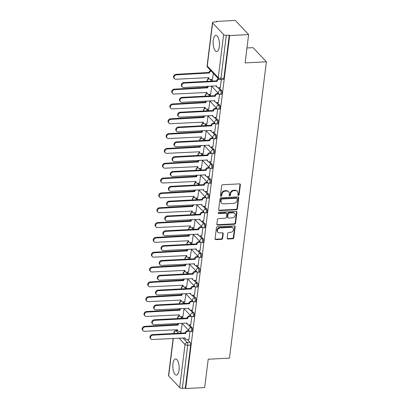 <?xml version="1.0" encoding="UTF-8"?>
<svg xmlns="http://www.w3.org/2000/svg" width="409" height="409" viewBox="0 0 409 409"><rect width="100%" height="100%" fill="white"/><g stroke="black" fill="none" stroke-linecap="round" stroke-linejoin="round"><path stroke-width="0.61" d="M238.411 195.349A0.711 0.598 136.7 0 0 239.147 194.658L240.38 184.745A1.017 0.854 136.7 0 0 239.562 183.861L222.701 184.745A1.017 0.854 136.7 0 0 221.647 185.727L220.415 195.64A0.711 0.598 136.7 0 0 221.724 195.568L221.888 194.285A3.257 2.73 136.7 0 1 225.257 191.146L226.658 191.069A3.257 2.73 136.7 0 1 228.657 191.821A3.257 2.73 136.7 0 1 229.285 193.902L229.127 195.185A0.711 0.598 136.7 0 0 230.436 195.113L230.594 193.83A3.257 2.73 136.7 0 1 233.963 190.691L235.369 190.614A3.257 2.73 136.7 0 1 237.368 191.366A3.257 2.73 136.7 0 1 237.992 193.447L237.833 194.73A0.711 0.598 136.7 0 0 238.411 195.349M237.839 194.919A0.711 0.598 136.7 0 0 238.759 194.249L239.991 184.336A1.017 0.854 136.7 0 0 239.95 183.932M220.42 195.829A0.711 0.598 136.7 0 0 221.335 195.159L221.499 193.876L221.888 194.285M229.132 195.374A0.711 0.598 136.7 0 0 230.047 194.704L230.206 193.421L230.594 193.83M219.321 46.703A8.088 3.144 -93 0 0 215.865 35.414A8.088 3.144 -93 0 0 213.258 40.281A8.088 3.144 -93 0 0 216.714 51.57A8.088 3.144 -93 0 0 219.321 46.703M179.024 370.222A8.088 3.144 -93 0 0 175.573 358.933A8.088 3.144 -93 0 0 172.961 363.795A8.088 3.144 -93 0 0 176.417 375.089A8.088 3.144 -93 0 0 179.024 370.222M227.174 238.125A1.017 0.854 136.7 0 0 227.992 239.009L232.721 238.764A1.017 0.854 136.7 0 0 233.774 237.782L235.144 226.775A1.017 0.854 136.7 0 0 234.326 225.891L217.47 226.77A1.017 0.854 136.7 0 0 216.417 227.752L215.042 238.759A1.017 0.854 136.7 0 0 215.865 239.643L221.576 239.347A1.017 0.854 136.7 0 0 222.629 238.365L223.217 233.651A1.017 0.854 136.7 0 0 222.394 232.767L219.561 232.915A2.725 2.28 136.7 0 1 217.895 232.292A2.725 2.28 136.7 0 1 217.675 229.597A2.725 2.28 136.7 0 1 220.185 227.925L231.284 227.348A2.725 2.28 136.7 0 1 232.951 227.971A2.725 2.28 136.7 0 1 233.171 230.666A2.725 2.28 136.7 0 1 230.661 232.338L228.81 232.435A1.017 0.854 136.7 0 0 227.757 233.416L227.174 238.125M223.626 34.586L212.624 22.935A2.076 0.798 7.1 0 1 212.476 22.577A2.076 0.798 7.1 0 1 213.754 22.009L216.714 21.856L216.325 21.442L235.313 20.45L248.641 34.576L245.114 62.899L266.392 61.79L229.48 358.126L208.207 359.235L204.679 387.558L185.691 388.55L229.659 35.568L229.27 35.159L226.31 35.312L220.947 78.364A2.076 0.808 87 0 1 220.277 79.612L223.237 79.458A2.076 0.808 87 0 0 223.907 78.211L220.947 78.364A2.076 0.798 7.1 0 1 218.263 77.644L223.626 34.586A2.076 0.798 7.1 0 0 226.31 35.312M248.641 34.576L229.659 35.568M236.336 209.751A1.017 0.854 136.7 0 0 237.389 208.769L238.759 197.762A1.017 0.854 136.7 0 0 237.941 196.877L221.08 197.757A1.017 0.854 136.7 0 0 220.027 198.738L218.657 209.751A1.017 0.854 136.7 0 0 219.48 210.63L236.336 209.751L235.947 209.342A1.017 0.854 136.7 0 0 237 208.355L238.37 197.348A1.017 0.854 136.7 0 0 238.324 196.944M236.954 212.266L235.579 223.273A1.017 0.854 136.7 0 1 234.531 224.255L217.67 225.139A1.017 0.854 136.7 0 1 216.852 224.255L217.44 219.541A1.017 0.854 136.7 0 1 218.493 218.559L225.328 218.207A1.017 0.854 136.7 0 0 226.381 217.22L226.77 214.096A1.017 0.854 136.7 0 0 225.947 213.212L218.83 213.585A0.711 0.598 136.7 0 1 218.994 212.281L236.131 211.381A1.017 0.854 136.7 0 1 236.954 212.266L236.566 211.857L235.19 222.864L235.579 223.273M179.842 331.464L181.381 333.095M187.619 339.705L190.124 342.359L187.164 342.517A2.076 0.808 87 0 1 187.705 345.237L182.342 388.294A2.076 0.798 -172.9 0 1 179.658 387.568L168.661 375.912A2.076 0.798 -172.9 0 1 168.508 375.554L173.135 338.432M216.325 21.442L216.269 21.876M210.267 70.072L210.185 70.721M246.975 47.976L253.059 47.659L266.392 61.79M185.691 388.55L185.303 388.136L182.342 388.294M212.496 79.351L213.34 73.323M220.267 87.592L221.361 79.556M210.65 94.177L211.724 86.279M218.421 102.419L219.536 94.223M208.8 109.004L209.878 101.105M216.576 117.245L217.69 109.05M206.954 123.83L208.033 115.931M214.73 132.071L215.84 123.876M205.108 138.656L206.187 130.757M212.884 146.897L213.994 138.702M203.263 153.482L204.336 145.584M211.034 161.724L212.148 153.528M201.417 168.314L202.491 160.41M209.188 176.55L210.303 168.355M199.566 183.14L200.645 175.236M207.343 191.376L208.457 183.181M197.721 197.966L198.8 190.062M205.497 206.202L206.606 198.007M195.875 212.792L196.954 204.889M203.646 221.029L204.761 212.833M194.03 227.619L195.103 219.715M201.801 235.855L202.915 227.66M192.184 242.445L193.258 234.541M199.955 250.681L201.07 242.486M190.333 257.271L191.412 249.367M198.109 265.507L199.219 257.312M188.488 272.097L189.566 264.194M196.264 280.334L197.373 272.138M186.642 286.924L187.716 279.02M194.413 295.16L195.528 286.965M184.796 301.75L185.87 293.846M192.567 309.986L193.682 301.791M182.946 316.576L184.024 308.672M190.722 324.812L191.836 316.617M181.688 316.638L183.227 318.268M189.464 324.879L191.969 327.532L190.921 327.589A2.076 0.808 87 0 1 191.494 329.889A2.076 0.808 87 0 1 190.793 331.561L191.841 331.505A2.076 0.808 -93 0 0 192.542 329.833A2.076 0.808 -93 0 0 191.969 327.532M183.539 301.811L185.072 303.442M191.31 310.053L193.815 312.706L192.767 312.762A2.076 0.808 87 0 1 193.339 315.063A2.076 0.808 87 0 1 192.639 316.735L193.687 316.678A2.076 0.808 -93 0 0 194.393 315.007A2.076 0.808 -93 0 0 193.815 312.706M185.384 286.985L186.918 288.616M193.155 295.226L195.666 297.88L194.612 297.936A2.076 0.808 87 0 1 195.185 300.237A2.076 0.808 87 0 1 194.485 301.908L195.538 301.852A2.076 0.808 -93 0 0 196.238 300.18A2.076 0.808 -93 0 0 195.666 297.88M187.23 272.159L188.769 273.79M195.006 280.4L197.511 283.054L196.463 283.11A2.076 0.808 87 0 1 197.036 285.41A2.076 0.808 87 0 1 196.33 287.082L197.383 287.026A2.076 0.808 -93 0 0 198.084 285.354A2.076 0.808 -93 0 0 197.511 283.054M189.076 257.333L190.614 258.963M196.852 265.574L199.357 268.227L198.309 268.284A2.076 0.808 87 0 1 198.881 270.584A2.076 0.808 87 0 1 198.181 272.256L199.229 272.2A2.076 0.808 -93 0 0 199.929 270.528A2.076 0.808 -93 0 0 199.357 268.227M190.926 242.506L192.46 244.137M198.697 250.748L201.202 253.401L200.154 253.457A2.076 0.808 87 0 1 200.727 255.758A2.076 0.808 87 0 1 200.027 257.43L201.075 257.373A2.076 0.808 -93 0 0 201.775 255.702A2.076 0.808 -93 0 0 201.202 253.401M192.772 227.68L194.306 229.311M200.543 235.921L203.053 238.575L202 238.631A2.076 0.808 87 0 1 202.573 240.932A2.076 0.808 87 0 1 201.872 242.603L202.92 242.547A2.076 0.808 -93 0 0 203.626 240.875A2.076 0.808 -93 0 0 203.053 238.575M194.618 212.854L196.151 214.485M202.389 221.095L204.899 223.749L203.846 223.805A2.076 0.808 87 0 1 204.423 226.105A2.076 0.808 87 0 1 203.718 227.777L204.771 227.721A2.076 0.808 -93 0 0 205.471 226.049A2.076 0.808 -93 0 0 204.899 223.749M196.463 198.028L198.002 199.658M204.239 206.269L206.744 208.922L205.696 208.979A2.076 0.808 87 0 1 206.269 211.279A2.076 0.808 87 0 1 205.569 212.951L206.617 212.895A2.076 0.808 -93 0 0 207.317 211.223A2.076 0.808 -93 0 0 206.744 208.922M198.309 183.201L199.848 184.832M206.085 191.443L208.59 194.096L207.542 194.152A2.076 0.808 87 0 1 208.115 196.453A2.076 0.808 87 0 1 207.414 198.125L208.462 198.068A2.076 0.808 -93 0 0 209.163 196.397A2.076 0.808 -93 0 0 208.59 194.096M200.159 168.375L201.693 170.006M207.93 176.616L210.436 179.27L209.388 179.326A2.076 0.808 87 0 1 209.96 181.627A2.076 0.808 87 0 1 209.26 183.298L210.308 183.242A2.076 0.808 -93 0 0 211.013 181.57A2.076 0.808 -93 0 0 210.436 179.27M202.005 153.549L203.539 155.18M209.776 161.79L212.286 164.444L211.233 164.5A2.076 0.808 87 0 1 211.806 166.8A2.076 0.808 87 0 1 211.105 168.472L212.153 168.416A2.076 0.808 -93 0 0 212.859 166.744A2.076 0.808 -93 0 0 212.286 164.444M203.851 138.723L205.39 140.353M211.627 146.964L214.132 149.617L213.084 149.674A2.076 0.808 87 0 1 213.656 151.974A2.076 0.808 87 0 1 212.951 153.646L214.004 153.59A2.076 0.808 -93 0 0 214.705 151.918A2.076 0.808 -93 0 0 214.132 149.617M205.696 123.896L207.235 125.527M213.472 132.138L215.978 134.791L214.929 134.847A2.076 0.808 87 0 1 215.502 137.148A2.076 0.808 87 0 1 214.802 138.82L215.85 138.763A2.076 0.808 -93 0 0 216.55 137.092A2.076 0.808 -93 0 0 215.978 134.791M207.542 109.07L209.081 110.701M215.318 117.311L217.823 119.965L216.775 120.021A2.076 0.808 87 0 1 217.348 122.322A2.076 0.808 87 0 1 216.647 123.993L217.695 123.937A2.076 0.808 -93 0 0 218.396 122.265A2.076 0.808 -93 0 0 217.823 119.965M209.393 94.244L210.926 95.875M217.164 102.485L219.669 105.139L218.621 105.195A2.076 0.808 87 0 1 219.193 107.495A2.076 0.808 87 0 1 218.493 109.167L219.541 109.111A2.076 0.808 -93 0 0 220.246 107.439A2.076 0.808 -93 0 0 219.669 105.139M211.238 79.418L212.772 81.048M219.009 87.659L221.52 90.312L220.466 90.369A2.076 0.808 87 0 1 221.044 92.669A2.076 0.808 87 0 1 220.339 94.341L221.392 94.285A2.076 0.808 -93 0 0 222.092 92.613A2.076 0.808 -93 0 0 221.52 90.312M188.876 339.639L189.986 331.443M181.1 331.402L182.179 323.499M185.303 388.136L190.666 345.084A2.076 0.808 -93 0 0 190.124 342.359M229.27 35.159L223.907 78.211M237.368 191.366L236.98 190.952A3.257 2.73 136.7 0 0 234.981 190.205L235.369 190.614M230.206 193.421A3.257 2.73 136.7 0 1 233.575 190.277L234.981 190.205M228.657 191.821L228.268 191.407A3.257 2.73 136.7 0 0 226.269 190.66L226.658 191.069M221.499 193.876A3.257 2.73 136.7 0 1 224.868 190.732L226.269 190.66M218.703 210.154A1.017 0.854 136.7 0 0 219.091 210.221L235.947 209.342M237.322 198.856A0.711 0.598 136.7 0 0 236.745 198.237L221.949 199.009A0.711 0.598 136.7 0 0 221.213 199.699L221.044 201.049A3.257 2.73 136.7 0 0 221.673 203.13A3.257 2.73 136.7 0 0 223.667 203.881L233.784 203.35A3.257 2.73 136.7 0 0 237.154 200.211L237.322 198.856M237.184 198.401L236.796 197.987A0.711 0.598 136.7 0 0 236.356 197.823L236.745 198.237M221.673 203.13L221.284 202.716A3.257 2.73 136.7 0 1 220.656 200.64L220.824 199.285A0.711 0.598 136.7 0 1 221.56 198.6L236.356 197.823M216.893 224.659A1.017 0.854 136.7 0 0 217.281 224.725L234.142 223.846A1.017 0.854 136.7 0 0 235.19 222.864M226.571 213.447L226.182 213.038A1.017 0.854 136.7 0 0 225.558 212.803L218.442 213.176L218.83 213.585M232.419 217.833A2.725 2.28 136.7 0 0 234.93 216.162A2.725 2.28 136.7 0 0 234.71 213.467A2.725 2.28 136.7 0 0 233.043 212.844L229.132 213.048A1.017 0.854 136.7 0 0 228.079 214.03L227.69 217.153A1.017 0.854 136.7 0 0 228.513 218.038L232.419 217.833M234.71 213.467L234.321 213.058A2.725 2.28 136.7 0 0 232.655 212.429L233.043 212.844M227.885 217.803L227.496 217.394A1.017 0.854 136.7 0 1 227.302 216.744L227.69 213.616A1.017 0.854 136.7 0 1 228.743 212.634L232.655 212.429M236.566 211.857A1.017 0.854 136.7 0 0 236.52 211.453M232.951 227.971L232.563 227.562A2.725 2.28 136.7 0 0 230.896 226.934L231.284 227.348M217.895 232.292L217.506 231.877A2.725 2.28 136.7 0 1 217.286 229.183A2.725 2.28 136.7 0 1 219.797 227.516L230.896 226.934M215.088 239.163A1.017 0.854 136.7 0 0 215.477 239.234L221.187 238.933A1.017 0.854 136.7 0 0 222.24 237.951L222.828 233.242A1.017 0.854 136.7 0 0 222.782 232.839M227.215 238.529A1.017 0.854 136.7 0 0 227.603 238.6L232.332 238.35A1.017 0.854 136.7 0 0 233.386 237.368L234.756 226.361A1.017 0.854 136.7 0 0 234.715 225.957M211.197 71.059A2.076 1.738 136.7 0 0 209.449 72.996L176.514 74.862A2.388 1.999 136.7 0 0 174.316 76.325A2.388 1.999 136.7 0 0 174.505 78.681A2.388 1.999 136.7 0 0 175.972 79.234L208.871 77.654A2.076 1.738 136.7 0 0 209.27 78.978A2.076 1.738 136.7 0 0 210.538 79.453L212.588 79.346M209.27 78.978L208.764 78.441A2.076 1.738 -43.3 0 1 208.36 77.541M174.505 78.681L174.004 78.15A2.388 1.999 -43.3 0 1 173.81 75.788A2.388 1.999 -43.3 0 1 176.008 74.326L208.943 72.465A2.076 1.738 -43.3 0 1 210.691 70.522M208.927 72.603L209.434 73.139M219.04 79.28A2.076 1.738 136.7 0 0 217.22 81.233L216.719 80.701A2.076 1.738 -43.3 0 1 218.467 78.758M217.205 81.376L184.29 83.099A2.388 1.999 136.7 0 0 182.087 84.561A2.388 1.999 136.7 0 0 182.281 86.923A2.388 1.999 136.7 0 0 183.743 87.47L216.642 85.89A2.076 1.738 136.7 0 0 217.041 87.214L216.535 86.682A2.076 1.738 -43.3 0 1 216.131 85.778M182.281 86.923L181.775 86.386A2.388 1.999 -43.3 0 1 181.586 84.024A2.388 1.999 -43.3 0 1 183.784 82.562L216.698 80.844M217.041 87.214A2.076 1.738 136.7 0 0 218.314 87.695L220.364 87.587M208.697 86.166A2.076 1.738 136.7 0 0 207.603 87.823L174.669 89.689A2.388 1.999 136.7 0 0 172.47 91.151A2.388 1.999 136.7 0 0 172.659 93.508A2.388 1.999 136.7 0 0 174.122 94.06L207.02 92.48A2.076 1.738 136.7 0 0 207.424 93.804A2.076 1.738 136.7 0 0 208.692 94.28L210.742 94.172M207.424 93.804L206.918 93.267A2.076 1.738 -43.3 0 1 206.514 92.368M172.659 93.508L172.153 92.976A2.388 1.999 -43.3 0 1 171.964 90.614A2.388 1.999 -43.3 0 1 174.162 89.152L207.097 87.291A2.076 1.738 -43.3 0 1 207.542 86.227M207.077 87.429L207.583 87.966M206.852 100.992A2.076 1.738 136.7 0 0 205.758 102.649L172.823 104.515A2.388 1.999 136.7 0 0 170.619 105.977A2.388 1.999 136.7 0 0 170.814 108.334A2.388 1.999 136.7 0 0 172.276 108.886L205.175 107.306A2.076 1.738 136.7 0 0 205.574 108.63A2.076 1.738 136.7 0 0 206.847 109.106L208.897 109.004M205.574 108.63L205.067 108.094A2.076 1.738 -43.3 0 1 204.664 107.194M170.814 108.334L170.308 107.802A2.388 1.999 -43.3 0 1 170.118 105.44A2.388 1.999 -43.3 0 1 172.317 103.978L205.252 102.117A2.076 1.738 -43.3 0 1 205.696 101.054M205.231 102.255L205.737 102.792M219.06 93.978L217.522 94.06A2.076 1.738 136.7 0 0 215.374 96.064L214.868 95.527A2.076 1.738 -43.3 0 1 217.015 93.523L218.493 93.446M215.359 96.202L182.44 97.925A2.388 1.999 136.7 0 0 180.241 99.387A2.388 1.999 136.7 0 0 180.435 101.749A2.388 1.999 136.7 0 0 181.898 102.296L214.797 100.716A2.076 1.738 136.7 0 0 215.195 102.04L214.689 101.509A2.076 1.738 -43.3 0 1 214.285 100.604M180.435 101.749L179.929 101.212A2.388 1.999 -43.3 0 1 179.735 98.85A2.388 1.999 -43.3 0 1 181.933 97.388L214.853 95.67M215.195 102.04A2.076 1.738 136.7 0 0 216.468 102.521L218.513 102.414M217.215 108.804L215.676 108.886A2.076 1.738 136.7 0 0 213.529 110.89L213.023 110.353A2.076 1.738 -43.3 0 1 215.17 108.349L216.647 108.273M213.513 111.028L180.594 112.751A2.388 1.999 136.7 0 0 178.396 114.213A2.388 1.999 136.7 0 0 178.59 116.575A2.388 1.999 136.7 0 0 180.052 117.122L212.951 115.542A2.076 1.738 136.7 0 0 213.35 116.867L212.844 116.335A2.076 1.738 -43.3 0 1 212.44 115.43M178.59 116.575L178.084 116.038A2.388 1.999 -43.3 0 1 177.889 113.676A2.388 1.999 -43.3 0 1 180.088 112.214L213.007 110.496M213.35 116.867A2.076 1.738 136.7 0 0 214.623 117.347L216.668 117.24M205.006 115.819A2.076 1.738 136.7 0 0 203.907 117.475L170.972 119.341A2.388 1.999 136.7 0 0 168.774 120.803A2.388 1.999 136.7 0 0 168.968 123.16A2.388 1.999 136.7 0 0 170.43 123.712L203.329 122.133A2.076 1.738 136.7 0 0 203.728 123.457A2.076 1.738 136.7 0 0 205.001 123.932L207.046 123.83M203.728 123.457L203.222 122.92A2.076 1.738 -43.3 0 1 202.818 122.02M168.968 123.16L168.462 122.628A2.388 1.999 -43.3 0 1 168.268 120.266A2.388 1.999 -43.3 0 1 170.471 118.804L203.406 116.943A2.076 1.738 -43.3 0 1 203.851 115.88M203.385 117.081L203.892 117.618M203.161 130.645A2.076 1.738 136.7 0 0 202.061 132.301L169.127 134.167A2.388 1.999 136.7 0 0 166.928 135.63A2.388 1.999 136.7 0 0 167.123 137.986A2.388 1.999 136.7 0 0 168.585 138.539L201.484 136.959A2.076 1.738 136.7 0 0 201.882 138.283A2.076 1.738 136.7 0 0 203.155 138.758L205.2 138.656M201.882 138.283L201.376 137.746A2.076 1.738 -43.3 0 1 200.972 136.846M167.123 137.986L166.616 137.455A2.388 1.999 -43.3 0 1 166.422 135.093A2.388 1.999 -43.3 0 1 168.62 133.631L201.555 131.77A2.076 1.738 -43.3 0 1 202 130.706M201.54 131.908L202.046 132.444M201.31 145.471A2.076 1.738 136.7 0 0 200.216 147.128L167.281 148.994A2.388 1.999 136.7 0 0 165.083 150.456A2.388 1.999 136.7 0 0 165.272 152.813A2.388 1.999 136.7 0 0 166.734 153.365L199.633 151.785A2.076 1.738 136.7 0 0 200.037 153.109A2.076 1.738 136.7 0 0 201.305 153.585L203.355 153.482M200.037 153.109L199.531 152.572A2.076 1.738 -43.3 0 1 199.127 151.673M165.272 152.813L164.771 152.281A2.388 1.999 -43.3 0 1 164.576 149.919A2.388 1.999 -43.3 0 1 166.775 148.457L199.71 146.596A2.076 1.738 -43.3 0 1 200.154 145.532M199.694 146.734L200.195 147.271M215.369 123.63L213.825 123.712A2.076 1.738 136.7 0 0 211.683 125.716L211.177 125.18A2.076 1.738 -43.3 0 1 213.324 123.175L214.802 123.099M211.663 125.854L178.748 127.577A2.388 1.999 136.7 0 0 176.55 129.04A2.388 1.999 136.7 0 0 176.739 131.401A2.388 1.999 136.7 0 0 178.201 131.949L211.1 130.369A2.076 1.738 136.7 0 0 211.504 131.693L210.998 131.161A2.076 1.738 -43.3 0 1 210.594 130.256M176.739 131.401L176.233 130.865A2.388 1.999 -43.3 0 1 176.044 128.503A2.388 1.999 -43.3 0 1 178.242 127.041L211.162 125.323M211.504 131.693A2.076 1.738 136.7 0 0 212.772 132.173L214.822 132.066M213.518 138.457L211.98 138.539A2.076 1.738 136.7 0 0 209.837 140.543L209.331 140.006A2.076 1.738 -43.3 0 1 211.473 138.007L212.951 137.925M209.817 140.681L176.903 142.404A2.388 1.999 136.7 0 0 174.699 143.866A2.388 1.999 136.7 0 0 174.894 146.228A2.388 1.999 136.7 0 0 176.356 146.775L209.255 145.195A2.076 1.738 136.7 0 0 209.653 146.519L209.152 145.987A2.076 1.738 -43.3 0 1 208.743 145.083M174.894 146.228L174.387 145.691A2.388 1.999 -43.3 0 1 174.198 143.329A2.388 1.999 -43.3 0 1 176.397 141.867L209.311 140.149M209.653 146.519A2.076 1.738 136.7 0 0 210.926 147L212.977 146.892M211.673 153.288L210.134 153.365A2.076 1.738 136.7 0 0 207.987 155.369L207.486 154.832A2.076 1.738 -43.3 0 1 209.628 152.833L211.105 152.751M207.971 155.507L175.052 157.23A2.388 1.999 136.7 0 0 172.854 158.692A2.388 1.999 136.7 0 0 173.048 161.054A2.388 1.999 136.7 0 0 174.51 161.601L207.409 160.021A2.076 1.738 136.7 0 0 207.808 161.345L207.302 160.814A2.076 1.738 -43.3 0 1 206.898 159.909M173.048 161.054L172.542 160.517A2.388 1.999 -43.3 0 1 172.347 158.155A2.388 1.999 -43.3 0 1 174.551 156.693L207.465 154.975M207.808 161.345A2.076 1.738 136.7 0 0 209.081 161.826L211.126 161.719M199.464 160.297A2.076 1.738 136.7 0 0 198.37 161.954L165.435 163.82A2.388 1.999 136.7 0 0 163.237 165.282A2.388 1.999 136.7 0 0 163.426 167.639A2.388 1.999 136.7 0 0 164.888 168.191L197.787 166.611A2.076 1.738 136.7 0 0 198.186 167.935A2.076 1.738 136.7 0 0 199.459 168.411L201.509 168.309M198.186 167.935L197.685 167.399A2.076 1.738 -43.3 0 1 197.276 166.499M163.426 167.639L162.92 167.107A2.388 1.999 -43.3 0 1 162.731 164.745A2.388 1.999 -43.3 0 1 164.929 163.283L197.864 161.422A2.076 1.738 -43.3 0 1 198.309 160.359M197.844 161.56L198.35 162.097M209.827 168.114L208.288 168.191A2.076 1.738 136.7 0 0 206.141 170.195L205.635 169.658A2.076 1.738 -43.3 0 1 207.782 167.659L209.26 167.578M206.126 170.333L173.206 172.056A2.388 1.999 136.7 0 0 171.008 173.518A2.388 1.999 136.7 0 0 171.202 175.88A2.388 1.999 136.7 0 0 172.664 176.427L205.563 174.847A2.076 1.738 136.7 0 0 205.962 176.172L205.456 175.64A2.076 1.738 -43.3 0 1 205.052 174.735M171.202 175.88L170.696 175.343A2.388 1.999 -43.3 0 1 170.502 172.981A2.388 1.999 -43.3 0 1 172.7 171.519L205.62 169.801M205.962 176.172A2.076 1.738 136.7 0 0 207.235 176.652L209.28 176.545M197.619 175.124A2.076 1.738 136.7 0 0 196.519 176.78L163.59 178.646A2.388 1.999 136.7 0 0 161.386 180.108A2.388 1.999 136.7 0 0 161.581 182.465A2.388 1.999 136.7 0 0 163.043 183.017L195.942 181.438A2.076 1.738 136.7 0 0 196.34 182.762A2.076 1.738 136.7 0 0 197.613 183.242L199.664 183.135M196.34 182.762L195.834 182.225A2.076 1.738 -43.3 0 1 195.43 181.325M161.581 182.465L161.074 181.933A2.388 1.999 -43.3 0 1 160.885 179.571A2.388 1.999 -43.3 0 1 163.084 178.109L196.018 176.248A2.076 1.738 -43.3 0 1 196.463 175.185M195.998 176.386L196.504 176.923M207.982 182.941L206.443 183.017A2.076 1.738 136.7 0 0 204.296 185.021L203.789 184.485A2.076 1.738 -43.3 0 1 205.937 182.486L207.414 182.404M204.275 185.159L171.361 186.882A2.388 1.999 136.7 0 0 169.162 188.344A2.388 1.999 136.7 0 0 169.352 190.706A2.388 1.999 136.7 0 0 170.819 191.254L203.718 189.674A2.076 1.738 136.7 0 0 204.117 190.998L203.61 190.466A2.076 1.738 -43.3 0 1 203.207 189.561M169.352 190.706L168.851 190.17A2.388 1.999 -43.3 0 1 168.656 187.808A2.388 1.999 -43.3 0 1 170.855 186.346L203.774 184.628M204.117 190.998A2.076 1.738 136.7 0 0 205.384 191.478L207.435 191.371M195.773 189.95A2.076 1.738 136.7 0 0 194.674 191.606L161.739 193.472A2.388 1.999 136.7 0 0 159.541 194.935A2.388 1.999 136.7 0 0 159.735 197.291A2.388 1.999 136.7 0 0 161.197 197.844L194.096 196.264A2.076 1.738 136.7 0 0 194.495 197.588A2.076 1.738 136.7 0 0 195.768 198.068L197.813 197.961M194.495 197.588L193.989 197.051A2.076 1.738 -43.3 0 1 193.585 196.151M159.735 197.291L159.229 196.76A2.388 1.999 -43.3 0 1 159.035 194.398A2.388 1.999 -43.3 0 1 161.233 192.936L194.168 191.075A2.076 1.738 -43.3 0 1 194.612 190.011M194.152 191.213L194.658 191.749M206.131 197.767L204.592 197.844A2.076 1.738 136.7 0 0 202.45 199.848L201.944 199.311A2.076 1.738 -43.3 0 1 204.086 197.312L205.563 197.23M202.429 199.986L169.515 201.709A2.388 1.999 136.7 0 0 167.317 203.171A2.388 1.999 136.7 0 0 167.506 205.533A2.388 1.999 136.7 0 0 168.968 206.08L201.867 204.5A2.076 1.738 136.7 0 0 202.266 205.824L201.765 205.292A2.076 1.738 -43.3 0 1 201.361 204.388M167.506 205.533L167 204.996A2.388 1.999 -43.3 0 1 166.811 202.634A2.388 1.999 -43.3 0 1 169.009 201.172L201.923 199.454M202.266 205.824A2.076 1.738 136.7 0 0 203.539 206.305L205.589 206.197M193.927 204.776A2.076 1.738 136.7 0 0 192.828 206.433L159.893 208.299A2.388 1.999 136.7 0 0 157.695 209.761A2.388 1.999 136.7 0 0 157.889 212.118A2.388 1.999 136.7 0 0 159.352 212.67L192.25 211.09A2.076 1.738 136.7 0 0 192.649 212.414A2.076 1.738 136.7 0 0 193.922 212.895L195.967 212.787M192.649 212.414L192.143 211.877A2.076 1.738 -43.3 0 1 191.739 210.978M157.889 212.118L157.383 211.586A2.388 1.999 -43.3 0 1 157.189 209.224A2.388 1.999 -43.3 0 1 159.387 207.762L192.322 205.901A2.076 1.738 -43.3 0 1 192.767 204.837M192.307 206.039L192.813 206.576M204.285 212.593L202.746 212.67A2.076 1.738 136.7 0 0 200.604 214.674L200.098 214.137A2.076 1.738 -43.3 0 1 202.24 212.138L203.718 212.056M200.584 214.812L167.67 216.535A2.388 1.999 136.7 0 0 165.466 217.997A2.388 1.999 136.7 0 0 165.66 220.359A2.388 1.999 136.7 0 0 167.123 220.906L200.021 219.331A2.076 1.738 136.7 0 0 200.42 220.65L199.914 220.119A2.076 1.738 -43.3 0 1 199.51 219.214M165.66 220.359L165.154 219.822A2.388 1.999 -43.3 0 1 164.965 217.46A2.388 1.999 -43.3 0 1 167.163 215.998L200.078 214.28M200.42 220.65A2.076 1.738 136.7 0 0 201.693 221.131L203.743 221.024M192.077 219.602A2.076 1.738 136.7 0 0 190.983 221.259L158.048 223.125A2.388 1.999 136.7 0 0 155.849 224.587A2.388 1.999 136.7 0 0 156.039 226.949A2.388 1.999 136.7 0 0 157.501 227.496L190.4 225.916A2.076 1.738 136.7 0 0 190.804 227.24A2.076 1.738 136.7 0 0 192.072 227.721L194.122 227.614M190.804 227.24L190.297 226.704A2.076 1.738 -43.3 0 1 189.894 225.804M156.039 226.949L155.532 226.412A2.388 1.999 -43.3 0 1 155.343 224.05A2.388 1.999 -43.3 0 1 157.542 222.588L190.476 220.727A2.076 1.738 -43.3 0 1 190.921 219.664M190.461 220.865L190.962 221.402M202.44 227.419L200.901 227.496A2.076 1.738 136.7 0 0 198.754 229.5L198.247 228.963A2.076 1.738 -43.3 0 1 200.395 226.964L201.872 226.883M198.738 229.638L165.819 231.361A2.388 1.999 136.7 0 0 163.62 232.823A2.388 1.999 136.7 0 0 163.815 235.185A2.388 1.999 136.7 0 0 165.277 235.732L198.176 234.158A2.076 1.738 136.7 0 0 198.575 235.477L198.068 234.945A2.076 1.738 -43.3 0 1 197.665 234.04M163.815 235.185L163.309 234.648A2.388 1.999 -43.3 0 1 163.114 232.286A2.388 1.999 -43.3 0 1 165.318 230.824L198.232 229.106M198.575 235.477A2.076 1.738 136.7 0 0 199.848 235.957L201.893 235.85M190.231 234.429A2.076 1.738 136.7 0 0 189.137 236.085L156.202 237.951A2.388 1.999 136.7 0 0 153.999 239.413A2.388 1.999 136.7 0 0 154.193 241.775A2.388 1.999 136.7 0 0 155.655 242.322L188.554 240.743A2.076 1.738 136.7 0 0 188.953 242.067A2.076 1.738 136.7 0 0 190.226 242.547L192.276 242.44M188.953 242.067L188.452 241.53A2.076 1.738 -43.3 0 1 188.043 240.63M154.193 241.775L153.687 241.238A2.388 1.999 -43.3 0 1 153.498 238.876A2.388 1.999 -43.3 0 1 155.696 237.414L188.631 235.553A2.076 1.738 -43.3 0 1 189.076 234.49M188.61 235.696L189.116 236.228M200.594 242.246L199.055 242.322A2.076 1.738 136.7 0 0 196.908 244.326L196.402 243.79A2.076 1.738 -43.3 0 1 198.549 241.791L200.027 241.709M196.893 244.47L163.973 246.187A2.388 1.999 136.7 0 0 161.775 247.649A2.388 1.999 136.7 0 0 161.969 250.011A2.388 1.999 136.7 0 0 163.431 250.559L196.33 248.984A2.076 1.738 136.7 0 0 196.729 250.303L196.223 249.771A2.076 1.738 -43.3 0 1 195.819 248.866M161.969 250.011L161.463 249.475A2.388 1.999 -43.3 0 1 161.269 247.113A2.388 1.999 -43.3 0 1 163.467 245.651L196.386 243.933M196.729 250.303A2.076 1.738 136.7 0 0 198.002 250.783L200.047 250.676M188.385 249.255A2.076 1.738 136.7 0 0 187.286 250.911L154.351 252.777A2.388 1.999 136.7 0 0 152.153 254.24A2.388 1.999 136.7 0 0 152.347 256.601A2.388 1.999 136.7 0 0 153.81 257.149L186.708 255.569A2.076 1.738 136.7 0 0 187.107 256.893A2.076 1.738 136.7 0 0 188.38 257.373L190.425 257.266M187.107 256.893L186.601 256.356A2.076 1.738 -43.3 0 1 186.197 255.456M152.347 256.601L151.841 256.065A2.388 1.999 -43.3 0 1 151.647 253.703A2.388 1.999 -43.3 0 1 153.85 252.241L186.785 250.38A2.076 1.738 -43.3 0 1 187.23 249.316M186.765 250.523L187.271 251.054M198.748 257.072L197.204 257.149A2.076 1.738 136.7 0 0 195.062 259.153L194.556 258.616A2.076 1.738 -43.3 0 1 196.703 256.617L198.181 256.535M195.042 259.296L162.128 261.014A2.388 1.999 136.7 0 0 159.929 262.476A2.388 1.999 136.7 0 0 160.118 264.838A2.388 1.999 136.7 0 0 161.581 265.385L194.479 263.81A2.076 1.738 136.7 0 0 194.883 265.129L194.377 264.597A2.076 1.738 -43.3 0 1 193.973 263.693M160.118 264.838L159.617 264.301A2.388 1.999 -43.3 0 1 159.423 261.939A2.388 1.999 -43.3 0 1 161.621 260.477L194.541 258.759M194.883 265.129A2.076 1.738 136.7 0 0 196.151 265.61L198.201 265.502M186.54 264.081A2.076 1.738 136.7 0 0 185.441 265.738L152.506 267.604A2.388 1.999 136.7 0 0 150.308 269.066A2.388 1.999 136.7 0 0 150.502 271.428A2.388 1.999 136.7 0 0 151.964 271.975L184.863 270.395A2.076 1.738 136.7 0 0 185.262 271.719A2.076 1.738 136.7 0 0 186.535 272.2L188.58 272.092M185.262 271.719L184.756 271.182A2.076 1.738 -43.3 0 1 184.352 270.283M150.502 271.428L149.996 270.891A2.388 1.999 -43.3 0 1 149.801 268.529A2.388 1.999 -43.3 0 1 152 267.067L184.934 265.206A2.076 1.738 -43.3 0 1 185.379 264.142M184.919 265.349L185.425 265.881M196.898 271.898L195.359 271.975A2.076 1.738 136.7 0 0 193.217 273.979L192.711 273.442A2.076 1.738 -43.3 0 1 194.853 271.443L196.33 271.366M193.196 274.122L160.282 275.84A2.388 1.999 136.7 0 0 158.084 277.302A2.388 1.999 136.7 0 0 158.273 279.664A2.388 1.999 136.7 0 0 159.735 280.211L192.634 278.636A2.076 1.738 136.7 0 0 193.033 279.955L192.532 279.424A2.076 1.738 -43.3 0 1 192.123 278.519M158.273 279.664L157.767 279.127A2.388 1.999 -43.3 0 1 157.577 276.765A2.388 1.999 -43.3 0 1 159.776 275.303L192.69 273.585M193.033 279.955A2.076 1.738 136.7 0 0 194.306 280.436L196.356 280.329M184.689 278.907A2.076 1.738 136.7 0 0 183.595 280.564L150.66 282.43A2.388 1.999 136.7 0 0 148.462 283.892A2.388 1.999 136.7 0 0 148.651 286.254A2.388 1.999 136.7 0 0 150.118 286.801L183.017 285.221A2.076 1.738 136.7 0 0 183.416 286.545A2.076 1.738 136.7 0 0 184.684 287.026L186.734 286.919M183.416 286.545L182.91 286.009A2.076 1.738 -43.3 0 1 182.506 285.109M148.651 286.254L148.15 285.717A2.388 1.999 -43.3 0 1 147.956 283.355A2.388 1.999 -43.3 0 1 150.154 281.893L183.089 280.032A2.076 1.738 -43.3 0 1 183.534 278.969M183.074 280.175L183.575 280.707M195.052 286.724L193.513 286.801A2.076 1.738 136.7 0 0 191.366 288.805L190.865 288.268A2.076 1.738 -43.3 0 1 193.007 286.269L194.485 286.193M191.351 288.948L158.436 290.666A2.388 1.999 136.7 0 0 156.233 292.128A2.388 1.999 136.7 0 0 156.427 294.49A2.388 1.999 136.7 0 0 157.889 295.037L190.788 293.463A2.076 1.738 136.7 0 0 191.187 294.782L190.681 294.25A2.076 1.738 -43.3 0 1 190.277 293.345M156.427 294.49L155.921 293.953A2.388 1.999 -43.3 0 1 155.732 291.591A2.388 1.999 -43.3 0 1 157.93 290.129L190.845 288.411M191.187 294.782A2.076 1.738 136.7 0 0 192.46 295.262L194.505 295.155M182.843 293.734A2.076 1.738 136.7 0 0 181.749 295.39L148.815 297.256A2.388 1.999 136.7 0 0 146.616 298.718A2.388 1.999 136.7 0 0 146.805 301.08A2.388 1.999 136.7 0 0 148.268 301.627L181.167 300.048A2.076 1.738 136.7 0 0 181.565 301.372A2.076 1.738 136.7 0 0 182.838 301.852L184.888 301.745M181.565 301.372L181.064 300.835A2.076 1.738 -43.3 0 1 180.66 299.935M146.805 301.08L146.299 300.543A2.388 1.999 -43.3 0 1 146.11 298.181A2.388 1.999 -43.3 0 1 148.309 296.719L181.243 294.858A2.076 1.738 -43.3 0 1 181.688 293.795M181.223 295.001L181.729 295.533M193.206 301.551L191.668 301.627A2.076 1.738 136.7 0 0 189.52 303.631L189.014 303.095A2.076 1.738 -43.3 0 1 191.161 301.096L192.639 301.019M189.505 303.775L156.586 305.492A2.388 1.999 136.7 0 0 154.387 306.954A2.388 1.999 136.7 0 0 154.582 309.316A2.388 1.999 136.7 0 0 156.044 309.864L188.943 308.289A2.076 1.738 136.7 0 0 189.341 309.608L188.835 309.076A2.076 1.738 -43.3 0 1 188.431 308.171M154.582 309.316L154.075 308.78A2.388 1.999 -43.3 0 1 153.881 306.418A2.388 1.999 -43.3 0 1 156.08 304.956L188.999 303.238M189.341 309.608A2.076 1.738 136.7 0 0 190.614 310.088L192.659 309.981M180.998 308.56A2.076 1.738 136.7 0 0 179.904 310.216L146.969 312.082A2.388 1.999 136.7 0 0 144.766 313.545A2.388 1.999 136.7 0 0 144.96 315.906A2.388 1.999 136.7 0 0 146.422 316.454L179.321 314.874A2.076 1.738 136.7 0 0 179.72 316.198A2.076 1.738 136.7 0 0 180.993 316.678L183.043 316.571M179.72 316.198L179.214 315.666A2.076 1.738 -43.3 0 1 178.81 314.761M144.96 315.906L144.454 315.37A2.388 1.999 -43.3 0 1 144.265 313.008A2.388 1.999 -43.3 0 1 146.463 311.546L179.398 309.685A2.076 1.738 -43.3 0 1 179.842 308.621M179.377 309.828L179.883 310.359M191.361 316.377L189.822 316.454A2.076 1.738 136.7 0 0 187.675 318.458L187.169 317.921A2.076 1.738 -43.3 0 1 189.316 315.922L190.793 315.845M187.659 318.601L154.74 320.319A2.388 1.999 136.7 0 0 152.542 321.781A2.388 1.999 136.7 0 0 152.736 324.143A2.388 1.999 136.7 0 0 154.198 324.69L187.097 323.115A2.076 1.738 136.7 0 0 187.496 324.434L186.99 323.902A2.076 1.738 -43.3 0 1 186.586 322.998M152.736 324.143L152.23 323.606A2.388 1.999 -43.3 0 1 152.036 321.244A2.388 1.999 -43.3 0 1 154.234 319.782L187.153 318.064M187.496 324.434A2.076 1.738 136.7 0 0 188.764 324.915L190.814 324.807M179.152 323.386A2.076 1.738 136.7 0 0 178.053 325.043L145.118 326.909A2.388 1.999 136.7 0 0 142.92 328.371A2.388 1.999 136.7 0 0 143.114 330.733A2.388 1.999 136.7 0 0 144.576 331.28L177.475 329.7A2.076 1.738 136.7 0 0 177.874 331.024A2.076 1.738 136.7 0 0 179.147 331.505L181.192 331.397M177.874 331.024L177.368 330.492A2.076 1.738 -43.3 0 1 176.964 329.588M143.114 330.733L142.608 330.196A2.388 1.999 -43.3 0 1 142.414 327.834A2.388 1.999 -43.3 0 1 144.617 326.372L177.547 324.511A2.076 1.738 -43.3 0 1 177.997 323.447M177.532 324.654L178.038 325.186M189.515 331.203L187.971 331.28A2.076 1.738 136.7 0 0 185.829 333.284L185.323 332.747A2.076 1.738 -43.3 0 1 187.47 330.748L188.948 330.671M185.809 333.427L152.894 335.145A2.388 1.999 136.7 0 0 150.696 336.607A2.388 1.999 136.7 0 0 150.885 338.969A2.388 1.999 136.7 0 0 152.347 339.516L185.246 337.941A2.076 1.738 136.7 0 0 185.65 339.265L185.144 338.729A2.076 1.738 -43.3 0 1 184.74 337.824M150.885 338.969L150.379 338.432A2.388 1.999 -43.3 0 1 150.19 336.07A2.388 1.999 -43.3 0 1 152.388 334.608L185.308 332.89M185.65 339.265A2.076 1.738 136.7 0 0 186.918 339.741L188.968 339.634M238.759 194.249L239.147 194.658M221.335 195.159L221.724 195.568M230.047 194.704L230.436 195.113M177.644 330.784L176.167 330.861L178.421 333.248M182.833 337.926L187.164 342.517A2.076 1.738 -43.3 0 0 185.021 344.516L178.989 338.125M174.577 333.447L174.019 332.86L173.943 333.483M173.329 338.422L168.661 375.912M179.658 387.568L185.021 344.516A2.076 0.798 7.1 0 0 187.705 345.237L190.666 345.084M212.624 22.935L207.261 65.987L218.263 77.644A2.076 1.738 136.7 0 0 218.662 78.968A2.076 2.076 0 0 0 220.277 79.612M180.604 316.658L182.179 318.325M188.375 324.894L190.921 327.589A2.076 1.738 -43.3 0 0 188.774 329.588A2.076 1.738 -43.3 0 0 189.178 330.912A2.076 2.076 0 0 0 190.793 331.561M182.45 301.832L184.024 303.498M190.226 310.068L192.767 312.762A2.076 1.738 -43.3 0 0 190.625 314.761A2.076 1.738 -43.3 0 0 191.023 316.085A2.076 2.076 0 0 0 192.639 316.735M184.295 287.006L185.87 288.672M192.072 295.242L194.612 297.936A2.076 1.738 -43.3 0 0 192.47 299.935A2.076 1.738 -43.3 0 0 192.869 301.259A2.076 2.076 0 0 0 194.485 301.908M186.146 272.179L187.716 273.846M193.917 280.416L196.463 283.11A2.076 1.738 -43.3 0 0 194.316 285.109A2.076 1.738 -43.3 0 0 194.715 286.433A2.076 2.076 0 0 0 196.33 287.082M187.992 257.353L189.566 259.02M195.763 265.589L198.309 268.284A2.076 1.738 -43.3 0 0 196.162 270.283A2.076 1.738 -43.3 0 0 196.56 271.607A2.076 2.076 0 0 0 198.181 272.256M189.837 242.527L191.412 244.193M197.613 250.763L200.154 253.457A2.076 1.738 -43.3 0 0 198.007 255.456A2.076 1.738 -43.3 0 0 198.411 256.78A2.076 2.076 0 0 0 200.027 257.43M191.683 227.701L193.258 229.367M199.459 235.937L202 238.631A2.076 1.738 -43.3 0 0 199.858 240.63A2.076 1.738 -43.3 0 0 200.257 241.954A2.076 2.076 0 0 0 201.872 242.603M193.534 212.874L195.103 214.541M201.305 221.111L203.846 223.805A2.076 1.738 -43.3 0 0 201.703 225.804A2.076 1.738 -43.3 0 0 202.102 227.128A2.076 2.076 0 0 0 203.718 227.777M195.379 198.048L196.949 199.715M203.15 206.284L205.696 208.979A2.076 1.738 -43.3 0 0 203.549 210.978A2.076 1.738 -43.3 0 0 203.948 212.302A2.076 2.076 0 0 0 205.569 212.951M197.225 183.222L198.8 184.888M204.996 191.458L207.542 194.152A2.076 1.738 -43.3 0 0 205.395 196.151A2.076 1.738 -43.3 0 0 205.799 197.475A2.076 2.076 0 0 0 207.414 198.125M199.071 168.396L200.645 170.062M206.847 176.632L209.388 179.326A2.076 1.738 -43.3 0 0 207.245 181.325A2.076 1.738 -43.3 0 0 207.644 182.649A2.076 2.076 0 0 0 209.26 183.298M200.916 153.569L202.491 155.236M208.692 161.806L211.233 164.5A2.076 1.738 -43.3 0 0 209.091 166.499A2.076 1.738 -43.3 0 0 209.49 167.823A2.076 2.076 0 0 0 211.105 168.472M202.767 138.738L204.336 140.41M210.538 146.979L213.084 149.674A2.076 1.738 -43.3 0 0 210.937 151.673A2.076 1.738 -43.3 0 0 211.335 152.997A2.076 2.076 0 0 0 212.951 153.646M204.612 123.912L206.182 125.583M212.383 132.153L214.929 134.847A2.076 1.738 -43.3 0 0 212.782 136.846A2.076 1.738 -43.3 0 0 213.181 138.17A2.076 2.076 0 0 0 214.802 138.82M206.458 109.085L208.033 110.757M214.234 117.327L216.775 120.021A2.076 1.738 -43.3 0 0 214.628 122.02A2.076 1.738 -43.3 0 0 215.032 123.344A2.076 2.076 0 0 0 216.647 123.993M208.304 94.259L209.878 95.931M216.08 102.501L218.621 105.195A2.076 1.738 -43.3 0 0 216.479 107.194A2.076 1.738 -43.3 0 0 216.877 108.518A2.076 2.076 0 0 0 218.493 109.167M210.149 79.433L211.724 81.105M217.925 87.674L220.466 90.369A2.076 1.738 -43.3 0 0 218.324 92.368A2.076 1.738 -43.3 0 0 218.723 93.692A2.076 2.076 0 0 0 220.339 94.341M207.353 81.33A2.076 1.738 -43.3 0 1 207.322 80.711A2.076 1.738 136.7 0 1 209.076 78.773M205.507 96.156A2.076 1.738 -43.3 0 1 205.476 95.537A2.076 1.738 136.7 0 1 207.225 93.6M203.656 110.982A2.076 1.738 -43.3 0 1 203.631 110.364A2.076 1.738 136.7 0 1 205.379 108.426M201.811 125.808A2.076 1.738 -43.3 0 1 201.785 125.19A2.076 1.738 136.7 0 1 203.534 123.252M199.965 140.635A2.076 1.738 -43.3 0 1 199.935 140.016A2.076 1.738 136.7 0 1 201.688 138.078M198.12 155.461A2.076 1.738 -43.3 0 1 198.089 154.842A2.076 1.738 136.7 0 1 199.843 152.905M196.274 170.287A2.076 1.738 -43.3 0 1 196.243 169.669A2.076 1.738 136.7 0 1 197.992 167.731M194.423 185.113A2.076 1.738 -43.3 0 1 194.398 184.495A2.076 1.738 136.7 0 1 196.146 182.557M192.578 199.94A2.076 1.738 -43.3 0 1 192.552 199.321A2.076 1.738 136.7 0 1 194.301 197.383M190.732 214.766A2.076 1.738 -43.3 0 1 190.701 214.147A2.076 1.738 136.7 0 1 192.455 212.21M188.886 229.592A2.076 1.738 -43.3 0 1 188.856 228.974A2.076 1.738 136.7 0 1 190.609 227.036M187.036 244.418A2.076 1.738 -43.3 0 1 187.01 243.8A2.076 1.738 136.7 0 1 188.759 241.862M185.19 259.245A2.076 1.738 -43.3 0 1 185.165 258.626A2.076 1.738 136.7 0 1 186.913 256.688M183.344 274.071A2.076 1.738 -43.3 0 1 183.319 273.452A2.076 1.738 136.7 0 1 185.067 271.515M181.499 288.897A2.076 1.738 -43.3 0 1 181.468 288.279A2.076 1.738 136.7 0 1 183.222 286.341M179.653 303.723A2.076 1.738 -43.3 0 1 179.623 303.105A2.076 1.738 136.7 0 1 181.371 301.167M177.803 318.55A2.076 1.738 -43.3 0 1 177.777 317.931A2.076 1.738 136.7 0 1 179.525 315.993M177.475 330.6L175.824 330.687A2.076 0.808 87 0 1 176.167 330.861A2.076 1.738 -43.3 0 0 174.019 332.86A2.076 0.798 -172.9 0 1 173.871 332.502L173.748 333.493M207.665 67.311A2.076 1.738 136.7 0 1 207.261 65.987A2.076 0.798 -172.9 0 1 207.112 65.629A2.076 2.076 0 0 0 207.665 67.311L218.662 78.968M233.575 190.277L233.963 190.691M224.868 190.732L225.257 191.146M239.991 184.336L240.38 184.745M219.091 210.221L219.48 210.63M238.37 197.348L238.759 197.762M237 208.355L237.389 208.769M221.56 198.6L221.949 199.009M220.824 199.285L221.213 199.699M220.656 200.64L221.044 201.049M234.142 223.846L234.531 224.255M217.281 224.725L217.67 225.139M225.558 212.803L225.947 213.212M228.743 212.634L229.132 213.048M227.69 213.616L228.079 214.03M227.302 216.744L227.69 217.153M219.797 227.516L220.185 227.925M222.828 233.242L223.217 233.651M222.24 237.951L222.629 238.365M221.187 238.933L221.576 239.347M215.477 239.234L215.865 239.643M234.756 226.361L235.144 226.775M233.386 237.368L233.774 237.782M232.332 238.35L232.721 238.764M227.603 238.6L227.992 239.009M208.943 72.465L209.449 72.996M176.008 74.326L176.514 74.862M217.22 81.233L216.719 80.701M184.29 83.099L183.784 82.562M207.097 87.291L207.603 87.823M174.162 89.152L174.669 89.689M205.252 102.117L205.758 102.649M172.317 103.978L172.823 104.515M215.374 96.064L214.868 95.527M217.522 94.06L217.015 93.523M182.44 97.925L181.933 97.388M213.529 110.89L213.023 110.353M215.676 108.886L215.17 108.349M180.594 112.751L180.088 112.214M203.406 116.943L203.907 117.475M170.471 118.804L170.972 119.341M201.555 131.77L202.061 132.301M168.62 133.631L169.127 134.167M199.71 146.596L200.216 147.128M166.775 148.457L167.281 148.994M211.683 125.716L211.177 125.18M213.825 123.712L213.324 123.175M178.748 127.577L178.242 127.041M209.837 140.543L209.331 140.006M211.98 138.539L211.473 138.007M176.903 142.404L176.397 141.867M207.987 155.369L207.486 154.832M210.134 153.365L209.628 152.833M175.052 157.23L174.551 156.693M197.864 161.422L198.37 161.954M164.929 163.283L165.435 163.82M206.141 170.195L205.635 169.658M208.288 168.191L207.782 167.659M173.206 172.056L172.7 171.519M196.018 176.248L196.519 176.78M163.084 178.109L163.59 178.646M204.296 185.021L203.789 184.485M206.443 183.017L205.937 182.486M171.361 186.882L170.855 186.346M194.168 191.075L194.674 191.606M161.233 192.936L161.739 193.472M202.45 199.848L201.944 199.311M204.592 197.844L204.086 197.312M169.515 201.709L169.009 201.172M192.322 205.901L192.828 206.433M159.387 207.762L159.893 208.299M200.604 214.674L200.098 214.137M202.746 212.67L202.24 212.138M167.67 216.535L167.163 215.998M190.476 220.727L190.983 221.259M157.542 222.588L158.048 223.125M198.754 229.5L198.247 228.963M200.901 227.496L200.395 226.964M165.819 231.361L165.318 230.824M188.631 235.553L189.137 236.085M155.696 237.414L156.202 237.951M196.908 244.326L196.402 243.79M199.055 242.322L198.549 241.791M163.973 246.187L163.467 245.651M186.785 250.38L187.286 250.911M153.85 252.241L154.351 252.777M195.062 259.153L194.556 258.616M197.204 257.149L196.703 256.617M162.128 261.014L161.621 260.477M184.934 265.206L185.441 265.738M152 267.067L152.506 267.604M193.217 273.979L192.711 273.442M195.359 271.975L194.853 271.443M160.282 275.84L159.776 275.303M183.089 280.032L183.595 280.564M150.154 281.893L150.66 282.43M191.366 288.805L190.865 288.268M193.513 286.801L193.007 286.269M158.436 290.666L157.93 290.129M181.243 294.858L181.749 295.39M148.309 296.719L148.815 297.256M189.52 303.631L189.014 303.095M191.668 301.627L191.161 301.096M156.586 305.492L156.08 304.956M179.398 309.685L179.904 310.216M146.463 311.546L146.969 312.082M187.675 318.458L187.169 317.921M189.822 316.454L189.316 315.922M154.74 320.319L154.234 319.782M177.547 324.511L178.053 325.043M144.617 326.372L145.118 326.909M185.829 333.284L185.323 332.747M187.971 331.28L187.47 330.748M152.894 335.145L152.388 334.608M218.723 93.692L211.484 86.018M208.881 78.569A2.076 2.076 0 0 0 207.286 81.335M216.877 108.518L209.638 100.844M207.036 93.395A2.076 2.076 0 0 0 205.441 96.161M215.032 123.344L207.787 115.67M205.19 108.221A2.076 2.076 0 0 0 203.595 110.987M213.181 138.17L205.942 130.497M203.339 123.048A2.076 2.076 0 0 0 201.749 125.814M211.335 152.997L204.096 145.323M201.494 137.874A2.076 2.076 0 0 0 199.899 140.64M209.49 167.823L202.251 160.149M199.648 152.7A2.076 2.076 0 0 0 198.053 155.466M207.644 182.649L200.405 174.98M197.803 167.526A2.076 2.076 0 0 0 196.208 170.292M205.799 197.475L198.554 189.807M195.957 182.353A2.076 2.076 0 0 0 194.362 185.119M203.948 212.302L196.709 204.633M194.106 197.179A2.076 2.076 0 0 0 192.516 199.945M202.102 227.128L194.863 219.459M192.261 212.005A2.076 2.076 0 0 0 190.666 214.771M200.257 241.954L193.017 234.285M190.415 226.831A2.076 2.076 0 0 0 188.82 229.597M198.411 256.78L191.172 249.112M188.569 241.658A2.076 2.076 0 0 0 186.974 244.424M196.56 271.607L189.321 263.938M186.719 256.484A2.076 2.076 0 0 0 185.129 259.25M194.715 286.433L187.475 278.764M184.873 271.31A2.076 2.076 0 0 0 183.278 274.076M192.869 301.259L185.63 293.59M183.028 286.136A2.076 2.076 0 0 0 181.432 288.902M191.023 316.085L183.784 308.417M181.182 300.963A2.076 2.076 0 0 0 179.587 303.729M189.178 330.912L181.933 323.243M179.336 315.789A2.076 2.076 0 0 0 177.741 318.555M175.824 330.687A2.076 2.076 0 0 0 173.871 332.502M212.476 22.577L207.112 65.629"/></g></svg>

